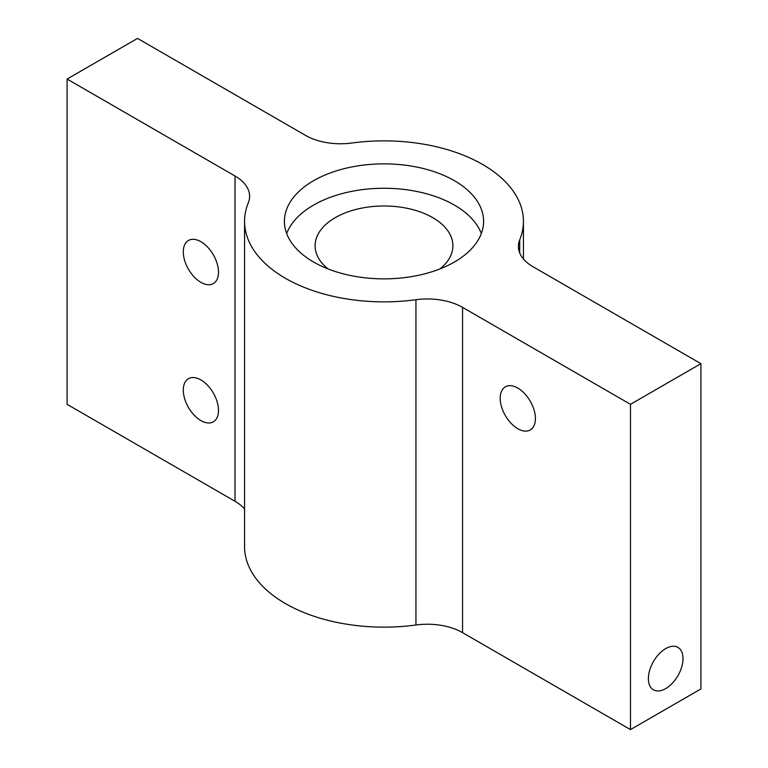<?xml version="1.0" encoding="UTF-8"?>
<svg xmlns="http://www.w3.org/2000/svg" width="768" height="768" viewBox="0 0 768 768"><rect width="100%" height="100%" fill="white"/><g stroke="black" fill="none" stroke-linecap="round" stroke-linejoin="round"><path stroke-width="1.15" d="M183.293 390.096A24.902 14.371 -120 0 0 194.16 415.152A24.902 14.371 -120 0 0 213.35 421.824A24.902 14.371 -120 0 0 218.506 410.429A24.902 14.371 -120 0 0 207.638 385.373A24.902 14.371 -120 0 0 188.448 378.701A24.902 14.371 -120 0 0 183.293 390.096M519.725 239.808A49.795 28.752 180 0 0 518.4 246.394A49.795 28.752 180 0 0 532.982 266.717L700.906 363.667L700.906 688.944L630.48 729.6L462.557 632.65A49.795 28.752 0 0 0 415.939 624.998A139.43 80.496 0 0 1 244.57 546.634L244.57 221.366A139.43 80.496 0 0 1 248.275 202.925A49.795 28.752 180 0 0 249.6 196.339A49.795 28.752 180 0 0 235.018 176.006L67.094 79.056L137.52 38.4L305.443 135.35A49.795 28.752 180 0 0 352.061 143.002A139.43 80.496 0 0 1 523.43 221.366A139.43 80.496 0 0 1 519.725 239.808L519.725 252.979M244.57 509.011A49.795 28.752 0 0 0 235.018 501.283L67.094 404.333L67.094 79.056M218.506 272.189A24.902 14.371 60 0 1 213.35 283.584A24.902 14.371 60 0 1 194.16 276.912A24.902 14.371 60 0 1 183.293 251.856A24.902 14.371 60 0 1 188.448 240.461A24.902 14.371 60 0 1 207.638 247.133A24.902 14.371 60 0 1 218.506 272.189M244.57 221.366A139.43 80.496 0 0 0 415.939 299.722A49.795 28.752 180 0 1 462.557 307.382L462.557 632.65M650.496 667.795A24.49 14.141 -60 0 1 677.933 647.405A24.49 14.141 -60 0 1 680.89 669.427A24.49 14.141 -60 0 1 653.453 689.818A24.49 14.141 -60 0 1 650.496 667.795M481.325 233.558A99.59 57.504 0 0 0 454.426 205.104A99.59 57.504 0 0 0 355.92 190.589A99.59 57.504 0 0 0 286.675 233.558M440.035 268.896A68.89 39.773 0 0 0 452.89 245.76A68.89 39.773 0 0 0 450.106 234.557A68.89 39.773 0 0 0 374.198 206.39A68.89 39.773 0 0 0 315.11 245.76A68.89 39.773 0 0 0 317.894 256.954A68.89 39.773 0 0 0 327.965 268.896M500.198 398.227A24.902 14.371 -120 0 0 511.066 423.283A24.902 14.371 -120 0 0 530.256 429.955A24.902 14.371 -120 0 0 535.411 418.56A24.902 14.371 -120 0 0 524.544 393.504A24.902 14.371 -120 0 0 505.354 386.832A24.902 14.371 -120 0 0 500.198 398.227M454.426 180.701A99.59 57.504 0 0 0 345.888 168.24A99.59 57.504 0 0 0 284.41 221.366A99.59 57.504 0 0 0 313.574 262.022A99.59 57.504 0 0 0 422.112 274.483A99.59 57.504 0 0 0 483.59 221.366A99.59 57.504 0 0 0 454.426 180.701M630.48 729.6L630.48 404.323L462.557 307.382M700.906 363.667L630.48 404.323M235.018 176.006L235.018 501.283M415.939 299.722L415.939 624.998M523.43 258.989L523.43 221.366"/></g></svg>
